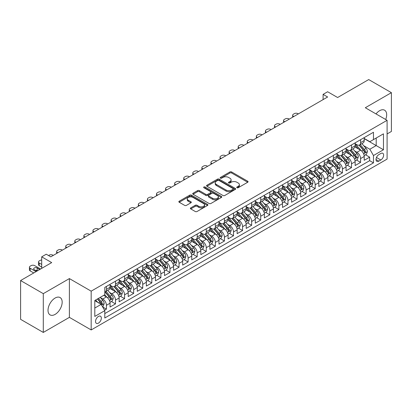 <?xml version="1.0" encoding="UTF-8"?>
<svg xmlns="http://www.w3.org/2000/svg" width="412" height="412" viewBox="0 0 412 412"><rect width="100%" height="100%" fill="white"/><g stroke="black" fill="none" stroke-linecap="round" stroke-linejoin="round"><path stroke-width="0.62" d="M236.977 187.723A0.881 0.51 0 0 0 238.224 187.723L247.694 182.258A1.262 0.726 0 0 0 248.06 181.743A1.262 0.726 0 0 0 247.694 181.228L231.657 171.974A1.262 0.726 0 0 0 229.875 171.974L220.405 177.438A0.881 0.51 0 0 0 220.147 177.799A0.881 0.51 0 0 0 220.405 178.159A0.881 0.51 0 0 0 221.656 178.159L222.877 177.448A4.032 2.328 0 0 1 228.583 177.448L229.917 178.221A4.032 2.328 0 0 1 231.096 179.869A4.032 2.328 0 0 1 229.917 181.512L228.691 182.222A0.881 0.51 0 0 0 228.433 182.583A0.881 0.51 0 0 0 228.691 182.943A0.881 0.51 0 0 0 229.937 182.943L231.163 182.233A4.032 2.328 0 0 1 236.869 182.233L238.203 183.005A4.032 2.328 0 0 1 239.382 184.653A4.032 2.328 0 0 1 238.203 186.296L236.977 187.007A0.881 0.51 0 0 0 236.72 187.367A0.881 0.51 0 0 0 236.977 187.723L236.977 187.007M55.095 314.402A10.012 5.783 120 0 0 61.635 305.58A10.012 5.783 120 0 0 60.101 297.557A10.012 5.783 120 0 0 55.095 298.051A10.012 5.783 120 0 0 48.554 306.873A10.012 5.783 120 0 0 50.089 314.897A10.012 5.783 120 0 0 55.095 314.402M385.694 119.511A10.012 5.783 120 0 0 384.607 110.205A10.012 5.783 120 0 0 379.601 110.699A10.012 5.783 120 0 0 376.002 113.913M98.437 323.126A4.11 2.374 120 0 0 101.12 319.506A4.11 2.374 120 0 0 100.492 316.215A4.11 2.374 120 0 0 98.437 316.421A4.11 2.374 120 0 0 95.754 320.042A4.11 2.374 120 0 0 96.382 323.332A4.11 2.374 120 0 0 98.437 323.126M190.761 207.875A1.262 0.726 0 0 0 190.39 208.39A1.262 0.726 0 0 0 190.761 208.905L195.257 211.505A1.262 0.726 0 0 0 197.039 211.505L207.555 205.433A1.262 0.726 0 0 0 207.921 204.918A1.262 0.726 0 0 0 207.555 204.403L191.518 195.144A1.262 0.726 0 0 0 189.736 195.144L179.22 201.216A1.262 0.726 0 0 0 178.849 201.731A1.262 0.726 0 0 0 179.22 202.246L184.653 205.382A1.262 0.726 0 0 0 186.435 205.382L190.936 202.786A1.262 0.726 0 0 0 191.307 202.271A1.262 0.726 0 0 0 190.936 201.756L188.243 200.201A3.368 1.947 0 0 1 187.254 198.821A3.368 1.947 0 0 1 189.335 197.024A3.368 1.947 0 0 1 193.007 197.446L203.569 203.543A3.368 1.947 0 0 1 204.553 204.918A3.368 1.947 0 0 1 202.472 206.716A3.368 1.947 0 0 1 198.8 206.294L197.039 205.279A1.262 0.726 0 0 0 195.257 205.279L190.761 207.875L190.761 208.905M387.089 133.941L391.4 131.454L391.4 92.669L368.709 79.567L337.619 97.52L327.633 91.752L323.096 94.374L327.633 96.995L50.779 256.836L46.242 254.214L41.705 256.836L41.705 268.361M43.291 293.648L43.291 332.433L69.391 317.364L69.391 278.584L43.291 293.648L20.6 280.546L51.691 262.599L41.705 256.836M69.391 278.584L91.176 291.16L387.089 120.314L387.089 159.099L91.176 329.94L91.176 291.16M391.4 92.669L365.305 107.738L387.089 120.314M222.969 195.504A1.262 0.726 0 0 0 224.751 195.504L235.262 189.438A1.262 0.726 0 0 0 235.633 188.923A1.262 0.726 0 0 0 235.262 188.408L219.225 179.148A1.262 0.726 0 0 0 217.443 179.148L206.932 185.22A1.262 0.726 0 0 0 206.561 185.73A1.262 0.726 0 0 0 206.932 186.245L222.969 195.504M204.208 187.918A0.881 0.51 0 0 1 205.104 188.042L205.104 186.991L221.409 196.406A1.262 0.726 0 0 1 221.78 196.921A1.262 0.726 0 0 1 221.409 197.436L210.893 203.502A1.262 0.726 0 0 1 209.111 203.502L193.073 194.248L193.073 193.218A1.262 0.726 0 0 0 192.708 193.733A1.262 0.726 0 0 0 193.073 194.248M193.073 193.218L197.575 190.617A1.262 0.726 0 0 1 199.357 190.617L205.861 194.371A1.262 0.726 0 0 0 207.643 194.371L210.63 192.651A1.262 0.726 0 0 0 210.995 192.136A1.262 0.726 0 0 0 210.63 191.621L203.858 187.712A0.881 0.51 0 0 1 203.6 187.352A0.881 0.51 0 0 1 204.141 186.883A0.881 0.51 0 0 1 205.104 186.991M43.291 332.433L20.6 319.331L20.6 280.546M104.54 310.221L106.425 309.134L102.655 306.961M100.513 297.706L102.794 299.019A5.135 2.966 60 0 1 106.425 305.307L110.055 303.211L110.055 307.038L115.499 303.896L111.369 301.512M109.592 292.463L111.868 293.782A5.135 2.966 60 0 1 115.499 300.07L119.13 297.974L119.13 301.8L124.579 298.654L120.448 296.269M118.666 287.226L120.948 288.539A5.135 2.966 60 0 1 124.579 294.827L128.209 292.731L128.209 296.558L133.658 293.416L129.528 291.032M127.746 281.983L130.022 283.302A5.135 2.966 60 0 1 133.658 289.59L137.289 287.494L137.289 291.32L142.732 288.173L138.602 285.789M136.825 276.74L139.102 278.059A5.135 2.966 60 0 1 142.732 284.347L146.363 282.251L146.363 286.077L151.812 282.931L147.681 280.546M145.9 271.503L148.181 272.816A5.135 2.966 60 0 1 151.812 279.104L155.442 277.008L155.442 280.835L160.886 277.693L156.756 275.309M154.979 266.26L157.255 267.579A5.135 2.966 60 0 1 160.886 273.867L164.517 271.771L164.517 275.597L169.965 272.45L165.835 270.066M164.053 261.023L166.335 262.336A5.135 2.966 60 0 1 169.965 268.624L173.596 266.528L173.596 270.354L179.04 267.213L174.909 264.828M173.133 255.78L175.409 257.098A5.135 2.966 60 0 1 179.04 263.386L182.671 261.29L182.671 265.117L188.119 261.97L183.989 259.586M182.207 250.537L184.488 251.856A5.135 2.966 60 0 1 188.119 258.144L191.75 256.048L191.75 259.874L197.194 256.728L193.063 254.343M191.286 245.3L193.563 246.613A5.135 2.966 60 0 1 197.194 252.906L200.824 250.805L200.824 254.631L206.273 251.49L202.143 249.106M200.361 240.057L202.642 241.375A5.135 2.966 60 0 1 206.273 247.663L209.904 245.567L209.904 249.394L215.347 246.247L211.217 243.863M209.44 234.819L211.717 236.133A5.135 2.966 60 0 1 215.347 242.421L218.978 240.325L218.978 244.151L224.427 241.01L220.296 238.625M218.514 229.577L220.796 230.895A5.135 2.966 60 0 1 224.427 237.183L228.057 235.087L228.057 238.914L233.506 235.767L229.376 233.383M227.594 224.339L229.87 225.652A5.135 2.966 60 0 1 233.506 231.941L237.137 229.845L237.137 233.671L242.58 230.524L238.45 228.14M236.673 219.096L238.95 220.41A5.135 2.966 60 0 1 242.58 226.703L246.211 224.602L246.211 228.428L251.66 225.287L247.53 222.902M245.748 213.854L248.029 215.172A5.135 2.966 60 0 1 251.66 221.46L255.291 219.364L255.291 223.191L260.734 220.044L256.604 217.66M254.827 208.616L257.103 209.929A5.135 2.966 60 0 1 260.734 216.218L264.365 214.122L264.365 217.948L269.814 214.807L265.683 212.422M263.901 203.374L266.183 204.692A5.135 2.966 60 0 1 269.814 210.98L273.444 208.884L273.444 212.71L278.888 209.564L274.758 207.179M272.981 198.136L275.257 199.449A5.135 2.966 60 0 1 278.888 205.737L282.519 203.641L282.519 207.468L287.967 204.321L283.837 201.937M282.055 192.893L284.337 194.207A5.135 2.966 60 0 1 287.967 200.5L291.598 198.404L291.598 202.225L297.042 199.084L292.911 196.699M291.135 187.651L293.411 188.969A5.135 2.966 60 0 1 297.042 195.257L300.672 193.161L300.672 196.988L306.121 193.841L301.991 191.456M300.209 182.413L302.49 183.726A5.135 2.966 60 0 1 306.121 190.014L309.752 187.918L309.752 191.745L315.195 188.603L311.065 186.219M309.288 177.17L311.565 178.489A5.135 2.966 60 0 1 315.195 184.777L318.826 182.681L318.826 186.507L324.275 183.361L320.145 180.976M318.363 171.933L320.644 173.246A5.135 2.966 60 0 1 324.275 179.534L327.906 177.438L327.906 181.265L333.354 178.118L329.224 175.733M327.442 166.69L329.724 168.003A5.135 2.966 60 0 1 333.354 174.297L336.985 172.201L336.985 176.022L342.429 172.88L338.298 170.496M336.522 161.447L338.798 162.766A5.135 2.966 60 0 1 342.429 169.054L346.059 166.958L346.059 170.784L351.508 167.638L347.378 165.253M345.596 156.21L347.877 157.523A5.135 2.966 60 0 1 351.508 163.811L355.139 161.715L355.139 165.542L360.582 162.4L360.582 158.574A5.135 2.966 -120 0 0 356.952 152.285L354.675 150.967M356.452 160.016L360.582 162.4M110.055 303.211A5.135 2.966 -120 0 0 106.425 296.923L103.7 295.353M119.13 297.974A5.135 2.966 -120 0 0 115.499 291.686L109.886 288.441M128.209 292.731A5.135 2.966 -120 0 0 124.579 286.443L118.965 283.204M137.289 287.494A5.135 2.966 -120 0 0 133.658 281.205L128.039 277.961M146.363 282.251A5.135 2.966 -120 0 0 142.732 275.963L137.119 272.723M155.442 277.008A5.135 2.966 -120 0 0 151.812 270.72L146.198 267.481M164.517 271.771A5.135 2.966 -120 0 0 160.886 265.483L155.273 262.238M173.596 266.528A5.135 2.966 -120 0 0 169.965 260.24L164.352 257M182.671 261.29A5.135 2.966 -120 0 0 179.04 255.002L173.426 251.758M191.75 256.048A5.135 2.966 -120 0 0 188.119 249.76L182.506 246.52M200.824 250.805A5.135 2.966 -120 0 0 197.194 244.517L191.58 241.278M209.904 245.567A5.135 2.966 -120 0 0 206.273 239.279L200.659 236.035M218.978 240.325A5.135 2.966 -120 0 0 215.347 234.037L209.734 230.797M228.057 235.087A5.135 2.966 -120 0 0 224.427 228.799L218.813 225.555M237.137 229.845A5.135 2.966 -120 0 0 233.506 223.556L227.893 220.317M246.211 224.602A5.135 2.966 -120 0 0 242.58 218.314L236.967 215.074M255.291 219.364A5.135 2.966 -120 0 0 251.66 213.076L246.046 209.832M264.365 214.122A5.135 2.966 -120 0 0 260.734 207.833L255.121 204.594M273.444 208.884A5.135 2.966 -120 0 0 269.814 202.596L264.2 199.351M282.519 203.641A5.135 2.966 -120 0 0 278.888 197.353L273.274 194.114M291.598 198.404A5.135 2.966 -120 0 0 287.967 192.11L282.354 188.871M300.672 193.161A5.135 2.966 -120 0 0 297.042 186.873L291.428 183.628M309.752 187.918A5.135 2.966 -120 0 0 306.121 181.63L300.508 178.391M318.826 182.681A5.135 2.966 -120 0 0 315.195 176.393L309.582 173.148M327.906 177.438A5.135 2.966 -120 0 0 324.275 171.15L318.661 167.911M336.985 172.201A5.135 2.966 -120 0 0 333.354 165.907L327.741 162.668M346.059 166.958A5.135 2.966 -120 0 0 342.429 160.67L336.815 157.425M355.139 161.715A5.135 2.966 -120 0 0 351.508 155.427L345.895 152.188M380.827 153.491L378.829 154.644A3.981 2.297 120 0 0 376.228 158.151A3.981 2.297 120 0 0 376.841 161.339A3.981 2.297 120 0 0 378.829 161.138L380.827 159.99A3.981 2.297 120 0 0 383.423 156.483A3.981 2.297 120 0 0 382.815 153.29A3.981 2.297 120 0 0 380.827 153.491M94.806 308.037L101.161 304.365L104.792 310.653L104.792 317.992L373.473 162.869L373.473 155.535L369.842 149.242L363.75 145.73M104.792 310.653L94.806 316.421L94.806 300.487L104.792 294.724L104.792 287.385L373.473 132.262L373.473 139.601L383.459 133.838L383.459 149.767L373.473 155.535M110.055 285.186L111.868 286.232A5.135 2.966 60 0 0 114.438 286.489L118.069 284.393A5.135 2.966 -120 0 0 119.13 282.04L119.13 279.104M119.13 279.944L120.948 280.994A5.135 2.966 60 0 0 123.512 281.247L127.143 279.151A5.135 2.966 -120 0 0 128.209 276.802L128.209 273.867M128.209 274.706L130.022 275.752A5.135 2.966 60 0 0 132.592 276.009L136.223 273.913A5.135 2.966 -120 0 0 137.289 271.559L137.289 268.624M137.289 269.463L139.102 270.514A5.135 2.966 60 0 0 141.671 270.766L145.302 268.67A5.135 2.966 -120 0 0 146.363 266.322L146.363 263.386M146.363 264.221L148.181 265.271A5.135 2.966 60 0 0 150.746 265.524L154.376 263.428A5.135 2.966 -120 0 0 155.442 261.079L155.442 258.144M155.442 258.983L157.255 260.029A5.135 2.966 60 0 0 159.825 260.286L163.456 258.19A5.135 2.966 -120 0 0 164.517 255.837L164.517 252.901M164.517 253.74L166.335 254.791A5.135 2.966 60 0 0 168.899 255.043L172.53 252.947A5.135 2.966 -120 0 0 173.596 250.599L173.596 247.663M173.596 248.503L175.409 249.548A5.135 2.966 60 0 0 177.979 249.806L181.61 247.71A5.135 2.966 -120 0 0 182.671 245.356L182.671 242.421M182.671 243.26L184.488 244.311A5.135 2.966 60 0 0 187.053 244.563L190.684 242.467A5.135 2.966 -120 0 0 191.75 240.119L191.75 237.183M191.75 238.023L193.563 239.068A5.135 2.966 60 0 0 196.133 239.321L199.763 237.224A5.135 2.966 -120 0 0 200.824 234.876L200.824 231.941M200.824 232.78L202.642 233.825A5.135 2.966 60 0 0 205.207 234.083L208.838 231.987A5.135 2.966 -120 0 0 209.904 229.633L209.904 226.698M209.904 227.537L211.717 228.588A5.135 2.966 60 0 0 214.286 228.84L217.917 226.744A5.135 2.966 -120 0 0 218.978 224.396L218.978 221.46M218.978 222.3L220.796 223.345A5.135 2.966 60 0 0 223.361 223.603L226.991 221.507A5.135 2.966 -120 0 0 228.057 219.153L228.057 216.218M228.057 217.057L229.87 218.108A5.135 2.966 60 0 0 232.44 218.36L236.071 216.264A5.135 2.966 -120 0 0 237.137 213.916L237.137 210.98M237.137 211.82L238.95 212.865A5.135 2.966 60 0 0 241.52 213.117L245.15 211.021A5.135 2.966 -120 0 0 246.211 208.673L246.211 205.737M246.211 206.577L248.029 207.622A5.135 2.966 60 0 0 250.594 207.88L254.225 205.784A5.135 2.966 -120 0 0 255.291 203.43L255.291 200.495M255.291 201.334L257.103 202.385A5.135 2.966 60 0 0 259.673 202.637L263.304 200.541A5.135 2.966 -120 0 0 264.365 198.193L264.365 195.257M264.365 196.097L266.183 197.142A5.135 2.966 60 0 0 268.748 197.4L272.378 195.303A5.135 2.966 -120 0 0 273.444 192.95L273.444 190.014M273.444 190.854L275.257 191.904A5.135 2.966 60 0 0 277.827 192.157L281.458 190.061A5.135 2.966 -120 0 0 282.519 187.712L282.519 184.777M282.519 185.616L284.337 186.662A5.135 2.966 60 0 0 286.901 186.914L290.532 184.818A5.135 2.966 -120 0 0 291.598 182.47L291.598 179.534M291.598 180.374L293.411 181.419A5.135 2.966 60 0 0 295.981 181.677L299.612 179.581A5.135 2.966 -120 0 0 300.672 177.227L300.672 174.291M300.672 175.131L302.49 176.182A5.135 2.966 60 0 0 305.055 176.434L308.686 174.338A5.135 2.966 -120 0 0 309.752 171.989L309.752 169.054M309.752 169.893L311.565 170.939A5.135 2.966 60 0 0 314.135 171.196L317.765 169.1A5.135 2.966 -120 0 0 318.826 166.747L318.826 163.811M318.826 164.651L320.644 165.701A5.135 2.966 60 0 0 323.209 165.954L326.84 163.858A5.135 2.966 -120 0 0 327.906 161.509L327.906 158.574M327.906 159.413L329.724 160.459A5.135 2.966 60 0 0 332.288 160.711L335.919 158.615A5.135 2.966 -120 0 0 336.985 156.266L336.985 153.331M336.985 154.17L338.798 155.216A5.135 2.966 60 0 0 341.368 155.473L344.998 153.377A5.135 2.966 -120 0 0 346.059 151.024L346.059 148.093M346.059 148.928L347.877 149.978A5.135 2.966 60 0 0 350.442 150.231L354.073 148.135A5.135 2.966 -120 0 0 355.139 145.786L355.139 142.851M104.792 313.589L369.662 160.67L369.662 157.157L364.213 160.304L364.213 156.478A5.135 2.966 -120 0 0 360.582 150.189L354.969 146.945M355.139 143.69L356.952 144.736A5.135 2.966 -120 0 0 359.522 144.993A5.135 2.966 -120 0 0 360.582 142.64L360.582 139.704M359.522 144.993L363.152 142.897A5.135 2.966 -120 0 0 364.213 140.543L364.213 137.608M106.425 286.443L106.425 289.378A5.135 2.966 60 0 1 105.359 291.727A5.135 2.966 60 0 1 104.792 291.938M105.359 291.727L108.989 289.631A5.135 2.966 -120 0 0 110.055 287.282L110.055 284.347M115.499 281.2L115.499 284.136A5.135 2.966 60 0 1 114.438 286.489M124.579 275.963L124.579 278.898A5.135 2.966 60 0 1 123.512 281.247M133.658 270.72L133.658 273.656A5.135 2.966 60 0 1 132.592 276.009M142.732 265.483L142.732 268.418A5.135 2.966 60 0 1 141.671 270.766M151.812 260.24L151.812 263.175A5.135 2.966 60 0 1 150.746 265.524M160.886 254.997L160.886 257.933A5.135 2.966 60 0 1 159.825 260.286M169.965 249.76L169.965 252.695A5.135 2.966 60 0 1 168.899 255.043M179.04 244.517L179.04 247.452A5.135 2.966 60 0 1 177.979 249.806M188.119 239.279L188.119 242.215A5.135 2.966 60 0 1 187.053 244.563M197.194 234.037L197.194 236.972A5.135 2.966 60 0 1 196.133 239.321M206.273 228.799L206.273 231.729A5.135 2.966 60 0 1 205.207 234.083M215.347 223.556L215.347 226.492A5.135 2.966 60 0 1 214.286 228.84M224.427 218.314L224.427 221.249A5.135 2.966 60 0 1 223.361 223.603M233.506 213.076L233.506 216.012A5.135 2.966 60 0 1 232.44 218.36M242.58 207.833L242.58 210.769A5.135 2.966 60 0 1 241.52 213.117M251.66 202.596L251.66 205.526A5.135 2.966 60 0 1 250.594 207.88M260.734 197.353L260.734 200.289A5.135 2.966 60 0 1 259.673 202.637M269.814 192.11L269.814 195.046A5.135 2.966 60 0 1 268.748 197.4M278.888 186.873L278.888 189.808A5.135 2.966 60 0 1 277.827 192.157M287.967 181.63L287.967 184.566A5.135 2.966 60 0 1 286.901 186.914M297.042 176.393L297.042 179.323A5.135 2.966 60 0 1 295.981 181.677M306.121 171.15L306.121 174.085A5.135 2.966 60 0 1 305.055 176.434M315.195 165.907L315.195 168.843A5.135 2.966 60 0 1 314.135 171.196M324.275 160.67L324.275 163.605A5.135 2.966 60 0 1 323.209 165.954M333.354 155.427L333.354 158.363A5.135 2.966 60 0 1 332.288 160.711M342.429 150.189L342.429 153.12A5.135 2.966 60 0 1 341.368 155.473M351.508 144.947L351.508 147.882A5.135 2.966 60 0 1 350.442 150.231M351.508 163.811L351.508 167.638M342.429 169.054L342.429 172.88M333.354 174.297L333.354 178.118M324.275 179.534L324.275 183.361M315.195 184.777L315.195 188.603M306.121 190.014L306.121 193.841M297.042 195.257L297.042 199.084M287.967 200.5L287.967 204.321M278.888 205.737L278.888 209.564M269.814 210.98L269.814 214.807M260.734 216.218L260.734 220.044M251.66 221.46L251.66 225.287M242.58 226.703L242.58 230.524M233.506 231.941L233.506 235.767M224.427 237.183L224.427 241.01M215.347 242.421L215.347 246.247M206.273 247.663L206.273 251.49M197.194 252.906L197.194 256.728M188.119 258.144L188.119 261.97M179.04 263.386L179.04 267.213M169.965 268.624L169.965 272.45M160.886 273.867L160.886 277.693M151.812 279.104L151.812 282.931M142.732 284.347L142.732 288.173M133.658 289.59L133.658 293.416M124.579 294.827L124.579 298.654M115.499 300.07L115.499 303.896M106.425 305.307L106.425 309.134M101.161 304.365L94.806 300.698M369.842 149.242L376.197 145.575L376.197 138.03L383.459 133.838M364.213 138.659L383.459 149.767M364.213 138.447L369.842 141.697L373.473 139.601M69.391 317.364L91.176 329.94M323.096 94.374L323.096 99.616M365.532 154.773L369.662 157.157M369.662 160.67L373.473 162.869M237.333 187.851L238.203 187.347A4.032 2.328 0 0 0 239.382 185.699L239.382 184.653M231.096 179.869L231.096 180.914A4.032 2.328 0 0 1 229.917 182.562L229.046 183.067M247.674 182.269L231.657 173.019A1.262 0.726 0 0 0 229.875 173.019L220.76 178.283M235.262 188.408L235.262 189.438L219.225 180.193A1.262 0.726 0 0 0 217.443 180.193L206.948 186.255M233.037 189.283A0.881 0.51 0 0 0 233.295 188.923A0.881 0.51 0 0 0 233.037 188.562L218.957 180.435A0.881 0.51 0 0 0 217.711 180.435L216.418 181.177A4.032 2.328 0 0 0 215.239 182.825A4.032 2.328 0 0 0 216.418 184.473L226.044 190.025A4.032 2.328 0 0 0 231.745 190.025L233.037 189.283L233.037 190.329A0.881 0.51 0 0 0 233.295 189.968L233.295 188.923M215.239 182.825L215.239 183.876A4.032 2.328 0 0 0 216.418 185.518L216.418 184.473M233.037 190.329L231.745 191.075A4.032 2.328 0 0 1 226.044 191.075L216.418 185.518M193.094 194.253L197.575 191.668L197.575 190.617M210.995 192.136L210.995 193.187A1.262 0.726 0 0 1 210.63 193.697L207.643 195.422A1.262 0.726 0 0 1 205.861 195.422L199.357 191.668A1.262 0.726 0 0 0 197.575 191.668M205.104 188.042L221.393 197.446M212.613 198.27A3.368 1.947 0 0 0 216.285 198.692A3.368 1.947 0 0 0 218.365 196.895A3.368 1.947 0 0 0 217.376 195.52L213.658 193.372A1.262 0.726 0 0 0 211.876 193.372L208.889 195.092A1.262 0.726 0 0 0 208.523 195.607A1.262 0.726 0 0 0 208.889 196.122L212.613 198.27L212.613 199.32A3.368 1.947 0 0 0 216.285 199.743A3.368 1.947 0 0 0 218.365 197.94L218.365 196.895M208.523 195.607L208.523 196.658A1.262 0.726 0 0 0 208.889 197.173L208.889 196.122M212.613 199.32L208.889 197.173M204.553 204.918L204.553 205.969A3.368 1.947 0 0 1 202.472 207.766A3.368 1.947 0 0 1 198.8 207.344L197.039 206.33A1.262 0.726 0 0 0 195.257 206.33L190.777 208.915M187.254 198.821L187.254 199.872A3.368 1.947 0 0 0 188.243 201.247L188.243 200.201M190.921 202.792L188.243 201.247M207.555 204.403L207.555 205.433L191.518 196.194A1.262 0.726 0 0 0 189.736 196.194L179.235 202.256M364.136 155.576L366.484 154.222L367.391 151.601A3.404 1.962 -120 0 0 366.067 148.408L361.916 143.608M293.823 116.519L293.411 116.282A2.57 1.483 -0 0 1 292.659 115.231A2.57 1.483 -0 0 1 293.411 114.186L294.322 113.66A2.57 1.483 -0 0 1 297.953 113.66L298.36 113.897M361.087 150.519L356.169 144.823A9.821 5.67 -120 0 0 355.139 143.747M358.389 148.923L355.638 145.735A8.152 4.707 -120 0 0 355.139 145.189M359.058 145.178L363.25 150.035A3.404 1.962 60 0 1 364.466 152.378C364.975 153.058 365.341 152.852 365.552 151.745A3.404 1.962 -120 0 0 364.342 149.402L360.196 144.602M359.305 145.096L363.811 150.313A1.736 0.999 60 0 1 364.249 150.993L365.552 151.745M364.466 152.378L364.713 152.78M355.062 160.819L357.405 159.465L358.311 156.843A3.404 1.962 -120 0 0 356.988 153.65L352.842 148.845M284.743 121.756L284.337 121.519A2.57 1.483 -0 0 1 283.585 120.474A2.57 1.483 -0 0 1 284.337 119.423L285.243 118.903A2.57 1.483 -0 0 1 288.874 118.903L289.281 119.135M352.013 155.762L347.095 150.066A9.821 5.67 -120 0 0 346.059 148.984M349.314 154.16L346.564 150.977A8.152 4.707 -120 0 0 346.059 150.432M349.979 150.416L354.176 155.273A3.404 1.962 60 0 1 355.386 157.616C355.901 158.301 356.262 158.09 356.478 156.987A3.404 1.962 -120 0 0 355.262 154.644L351.117 149.844M350.226 150.339L354.732 155.556A1.736 0.999 60 0 1 355.17 156.236L356.478 156.987M355.386 157.616L355.633 158.023M345.982 166.057L348.331 164.702L349.237 162.086A3.404 1.962 -120 0 0 347.913 158.888L343.762 154.088M275.664 126.999L275.257 126.762A2.57 1.483 -0 0 1 274.505 125.712A2.57 1.483 -0 0 1 275.257 124.666L276.164 124.141A2.57 1.483 -0 0 1 279.794 124.141L280.206 124.378M342.933 160.999L338.015 155.303A9.821 5.67 -120 0 0 336.985 154.227M340.235 159.403L337.485 156.215A8.152 4.707 -120 0 0 336.985 155.669M340.904 155.659L345.096 160.515A3.404 1.962 60 0 1 346.312 162.858C346.822 163.543 347.187 163.332 347.398 162.23A3.404 1.962 -120 0 0 346.188 159.887L342.037 155.082M341.151 155.576L345.658 160.798A1.736 0.999 60 0 1 346.095 161.473L347.398 162.23M346.312 162.858L346.559 163.26M336.908 171.299L339.251 169.945L340.158 167.323A3.404 1.962 -120 0 0 338.834 164.131L334.688 159.331M266.59 132.237L266.183 132.005A2.57 1.483 -0 0 1 265.431 130.954A2.57 1.483 -0 0 1 266.183 129.909L267.089 129.383A2.57 1.483 -0 0 1 270.72 129.383L271.127 129.62M333.854 166.242L328.936 160.546A9.821 5.67 -120 0 0 327.906 159.465M331.16 164.645L328.41 161.458A8.152 4.707 -120 0 0 327.906 160.912M331.825 160.896L336.022 165.753A3.404 1.962 60 0 1 337.232 168.096C337.747 168.781 338.108 168.575 338.324 167.468A3.404 1.962 -120 0 0 337.109 165.124L332.963 160.325M332.072 160.819L336.578 166.036A1.736 0.999 60 0 1 337.016 166.716L338.324 167.468M337.232 168.096L337.479 168.503M327.828 176.542L330.177 175.188L331.083 172.566A3.404 1.962 -120 0 0 329.76 169.373L325.609 164.568M257.51 137.479L257.103 137.242A2.57 1.483 -0 0 1 256.352 136.197A2.57 1.483 -0 0 1 257.103 135.146L258.01 134.621A2.57 1.483 -0 0 1 261.641 134.621L262.053 134.858M324.78 171.48L319.861 165.789A9.821 5.67 -120 0 0 318.826 164.707M322.081 169.883L319.331 166.7A8.152 4.707 -120 0 0 318.826 166.149M322.751 166.139L326.943 170.995A3.404 1.962 60 0 1 328.158 173.339C328.668 174.024 329.028 173.812 329.245 172.71A3.404 1.962 -120 0 0 328.034 170.367L323.883 165.562M322.998 166.057L327.504 171.279A1.736 0.999 60 0 1 327.942 171.953L329.245 172.71M328.158 173.339L328.405 173.74M318.754 181.78L321.097 180.425L322.004 177.804A3.404 1.962 -120 0 0 320.68 174.611L316.534 169.811M248.436 142.722L248.029 142.485A2.57 1.483 -0 0 1 247.277 141.434A2.57 1.483 -0 0 1 248.029 140.389L248.936 139.864A2.57 1.483 -0 0 1 252.566 139.864L252.973 140.101M315.7 176.722L310.782 171.026A9.821 5.67 -120 0 0 309.752 169.95M313.007 175.126L310.251 171.938A8.152 4.707 -120 0 0 309.752 171.392M313.671 171.377L317.868 176.238A3.404 1.962 60 0 1 319.079 178.581C319.588 179.261 319.954 179.055 320.17 177.948A3.404 1.962 -120 0 0 318.955 175.605L314.809 170.805M313.918 171.299L318.424 176.516A1.736 0.999 60 0 1 318.862 177.196L320.17 177.948M319.079 178.581L319.326 178.983M309.675 187.022L312.023 185.668L312.929 183.046A3.404 1.962 -120 0 0 311.601 179.853L307.455 175.048M239.357 147.96L238.95 147.723A2.57 1.483 -0 0 1 238.198 146.677A2.57 1.483 -0 0 1 238.95 145.627L239.856 145.106A2.57 1.483 -0 0 1 243.487 145.106L243.899 145.338M306.626 181.965L301.708 176.269A9.821 5.67 -120 0 0 300.672 175.188M303.927 180.363L301.177 177.181A8.152 4.707 -120 0 0 300.672 176.635M304.597 176.619L308.789 181.476A3.404 1.962 60 0 1 310.004 183.819C310.514 184.504 310.875 184.293 311.091 183.191A3.404 1.962 -120 0 0 309.881 180.847L305.73 176.048M304.839 176.542L309.35 181.759A1.736 0.999 60 0 1 309.783 182.439L311.091 183.191M310.004 183.819L310.251 184.221M300.6 192.26L302.944 190.905L303.85 188.284A3.404 1.962 -120 0 0 302.526 185.091L298.381 180.291M230.282 153.202L229.87 152.965A2.57 1.483 -0 0 1 229.118 151.915A2.57 1.483 -0 0 1 229.87 150.869L230.782 150.344A2.57 1.483 -0 0 1 234.413 150.344L234.819 150.581M297.546 187.203L292.628 181.507A9.821 5.67 -120 0 0 291.598 180.43M294.853 185.606L292.098 182.418A8.152 4.707 -120 0 0 291.598 181.872M295.517 181.862L299.715 186.718A3.404 1.962 60 0 1 300.925 189.062C301.435 189.747 301.8 189.535 302.017 188.433A3.404 1.962 -120 0 0 300.801 186.09L296.655 181.285M295.764 181.78L300.271 187.002A1.736 0.999 60 0 1 300.709 187.676L302.017 188.433M300.925 189.062L301.172 189.463M291.521 197.502L293.864 196.148L294.776 193.527A3.404 1.962 -120 0 0 293.447 190.334L289.301 185.534M221.203 158.44L220.796 158.208A2.57 1.483 -0 0 1 220.044 157.157A2.57 1.483 -0 0 1 220.796 156.112L221.702 155.587A2.57 1.483 -0 0 1 225.333 155.587L225.74 155.818M288.472 192.445L283.554 186.749A9.821 5.67 -120 0 0 282.519 185.668M285.774 190.849L283.023 187.661A8.152 4.707 -120 0 0 282.519 187.115M286.438 187.1L290.635 191.956A3.404 1.962 60 0 1 291.851 194.299C292.36 194.984 292.721 194.773 292.937 193.671A3.404 1.962 -120 0 0 291.727 191.328L287.576 186.528M286.685 187.022L291.196 192.239A1.736 0.999 60 0 1 291.629 192.919L292.937 193.671M291.851 194.299L292.098 194.706M282.441 202.74L284.79 201.391L285.696 198.769A3.404 1.962 -120 0 0 284.373 195.571L280.227 190.771M212.129 163.682L211.717 163.446A2.57 1.483 -0 0 1 210.965 162.4A2.57 1.483 -0 0 1 211.717 161.35L212.628 160.824A2.57 1.483 -0 0 1 216.259 160.824L216.666 161.061M279.393 197.683L274.474 191.992A9.821 5.67 -120 0 0 273.444 190.911M276.694 196.086L273.944 192.904A8.152 4.707 -120 0 0 273.444 192.352M277.364 192.342L281.556 197.199A3.404 1.962 60 0 1 282.771 199.542C283.281 200.227 283.647 200.016 283.858 198.914A3.404 1.962 -120 0 0 282.647 196.57L278.502 191.765M277.611 192.26L282.117 197.482A1.736 0.999 60 0 1 282.555 198.157L283.858 198.914M282.771 199.542L283.018 199.944M273.367 207.983L275.71 206.628L276.622 204.007A3.404 1.962 -120 0 0 275.293 200.814L271.147 196.014M203.049 168.92L202.642 168.688A2.57 1.483 -0 0 1 201.89 167.638A2.57 1.483 -0 0 1 202.642 166.592L203.549 166.067A2.57 1.483 -0 0 1 207.179 166.067L207.586 166.304M270.318 202.925L265.4 197.23A9.821 5.67 -120 0 0 264.365 196.153M267.62 201.329L264.87 198.141A8.152 4.707 -120 0 0 264.365 197.595M268.284 197.58L272.481 202.441A3.404 1.962 60 0 1 273.692 204.785C274.207 205.464 274.567 205.258 274.783 204.151A3.404 1.962 -120 0 0 273.568 201.808L269.422 197.008M268.531 197.502L273.043 202.719A1.736 0.999 60 0 1 273.475 203.399L274.783 204.151M273.692 204.785L273.939 205.186M264.288 213.225L266.636 211.871L267.543 209.25A3.404 1.962 -120 0 0 266.219 206.057L262.068 201.252M193.975 174.163L193.563 173.926A2.57 1.483 -0 0 1 192.811 172.88A2.57 1.483 -0 0 1 193.563 171.83L194.474 171.31A2.57 1.483 -0 0 1 198.105 171.31L198.512 171.541M261.239 208.168L256.321 202.472A9.821 5.67 -120 0 0 255.291 201.391M258.54 206.567L255.79 203.384A8.152 4.707 -120 0 0 255.291 202.838M259.21 202.822L263.402 207.679A3.404 1.962 60 0 1 264.617 210.022C265.127 210.707 265.493 210.496 265.704 209.394A3.404 1.962 -120 0 0 264.494 207.051L260.348 202.251M259.457 202.745L263.963 207.962A1.736 0.999 60 0 1 264.401 208.642L265.704 209.394M264.617 210.022L264.864 210.424M255.213 218.463L257.557 217.109L258.463 214.487A3.404 1.962 -120 0 0 257.139 211.294L252.994 206.494M184.895 179.405L184.488 179.168A2.57 1.483 -0 0 1 183.737 178.118A2.57 1.483 -0 0 1 184.488 177.072L185.395 176.547A2.57 1.483 -0 0 1 189.026 176.547L189.432 176.784M252.165 213.406L247.246 207.71A9.821 5.67 -120 0 0 246.211 206.633M249.466 211.809L246.716 208.621A8.152 4.707 -120 0 0 246.211 208.075M250.13 208.065L254.328 212.922A3.404 1.962 60 0 1 255.538 215.265C256.053 215.95 256.413 215.739 256.63 214.637A3.404 1.962 -120 0 0 255.414 212.293L251.268 207.488M250.378 207.983L254.884 213.205A1.736 0.999 60 0 1 255.322 213.88L256.63 214.637M255.538 215.265L255.785 215.667M246.134 223.706L248.482 222.351L249.389 219.73A3.404 1.962 -120 0 0 248.065 216.537L243.914 211.732M175.816 184.643L175.409 184.411A2.57 1.483 -0 0 1 174.657 183.361A2.57 1.483 -0 0 1 175.409 182.31L176.315 181.79A2.57 1.483 -0 0 1 179.946 181.79L180.358 182.022M243.085 218.648L238.167 212.953A9.821 5.67 -120 0 0 237.137 211.871M240.387 217.052L237.636 213.864A8.152 4.707 -120 0 0 237.137 213.318M241.056 213.303L245.248 218.159A3.404 1.962 60 0 1 246.464 220.502C246.973 221.187 247.339 220.976 247.55 219.874A3.404 1.962 -120 0 0 246.34 217.531L242.189 212.731M241.303 213.225L245.81 218.442A1.736 0.999 60 0 1 246.247 219.122L247.55 219.874M246.464 220.502L246.711 220.909M237.06 228.943L239.403 227.594L240.309 224.973A3.404 1.962 -120 0 0 238.986 221.774L234.84 216.975M166.742 189.886L166.335 189.649A2.57 1.483 -0 0 1 165.583 188.603A2.57 1.483 -0 0 1 166.335 187.553L167.241 187.027A2.57 1.483 -0 0 1 170.872 187.027L171.279 187.264M234.006 223.886L229.087 218.195A9.821 5.67 -120 0 0 228.057 217.114M231.312 222.289L228.562 219.107A8.152 4.707 -120 0 0 228.057 218.556M231.977 218.545L236.174 223.402A3.404 1.962 60 0 1 237.384 225.745C237.899 226.43 238.26 226.219 238.476 225.117A3.404 1.962 -120 0 0 237.261 222.774L233.115 217.969M232.224 218.463L236.73 223.685A1.736 0.999 60 0 1 237.168 224.36L238.476 225.117M237.384 225.745L237.631 226.147M227.98 234.186L230.329 232.832L231.235 230.21A3.404 1.962 -120 0 0 229.911 227.017L225.761 222.217M157.662 195.123L157.255 194.891A2.57 1.483 -0 0 1 156.503 193.841A2.57 1.483 -0 0 1 157.255 192.795L158.162 192.27A2.57 1.483 -0 0 1 161.792 192.27L162.204 192.507M224.931 229.129L220.013 223.433A9.821 5.67 -120 0 0 218.978 222.356M222.233 227.532L219.483 224.344A8.152 4.707 -120 0 0 218.978 223.798M222.902 223.783L227.094 228.645A3.404 1.962 60 0 1 228.31 230.988C228.82 231.668 229.18 231.462 229.396 230.354A3.404 1.962 -120 0 0 228.186 228.011L224.035 223.211M223.15 223.706L227.656 228.923A1.736 0.999 60 0 1 228.094 229.602L229.396 230.354M228.31 230.988L228.557 231.389M218.906 239.429L221.249 238.074L222.156 235.453A3.404 1.962 -120 0 0 220.832 232.26L216.686 227.455M148.588 200.366L148.181 200.129A2.57 1.483 -0 0 1 147.429 199.084A2.57 1.483 -0 0 1 148.181 198.033L149.087 197.513A2.57 1.483 -0 0 1 152.718 197.513L153.125 197.745M215.852 234.371L210.934 228.675A9.821 5.67 -120 0 0 209.904 227.594M213.159 232.77L210.403 229.587A8.152 4.707 -120 0 0 209.904 229.036M213.823 229.026L218.02 233.882A3.404 1.962 60 0 1 219.23 236.225C219.74 236.91 220.106 236.699 220.322 235.597A3.404 1.962 -120 0 0 219.107 233.254L214.961 228.454M214.07 228.948L218.576 234.165A1.736 0.999 60 0 1 219.014 234.845L220.322 235.597M219.23 236.225L219.478 236.627M209.826 244.666L212.175 243.312L213.081 240.69A3.404 1.962 -120 0 0 211.753 237.497L207.607 232.698M139.508 205.609L139.102 205.372A2.57 1.483 -0 0 1 138.35 204.321A2.57 1.483 -0 0 1 139.102 203.276L140.008 202.75A2.57 1.483 -0 0 1 143.639 202.75L144.051 202.987M206.778 239.609L201.859 233.913A9.821 5.67 -120 0 0 200.824 232.837M204.079 238.012L201.329 234.825A8.152 4.707 -120 0 0 200.824 234.279M204.749 234.268L208.941 239.125A3.404 1.962 60 0 1 210.156 241.468C210.666 242.153 211.026 241.942 211.243 240.84A3.404 1.962 -120 0 0 210.032 238.497L205.882 233.692M204.991 234.186L209.502 239.408A1.736 0.999 60 0 1 209.935 240.083L211.243 240.84M210.156 241.468L210.403 241.87M200.752 249.909L203.095 248.554L204.002 245.933A3.404 1.962 -120 0 0 202.678 242.74L198.532 237.935M130.434 210.846L130.022 210.614A2.57 1.483 -0 0 1 129.27 209.564A2.57 1.483 -0 0 1 130.022 208.513L130.934 207.993A2.57 1.483 -0 0 1 134.564 207.993L134.971 208.225M197.698 244.852L192.78 239.156A9.821 5.67 -120 0 0 191.75 238.074M195.005 243.255L192.25 240.067A8.152 4.707 -120 0 0 191.75 239.521M195.669 239.506L199.866 244.362A3.404 1.962 60 0 1 201.077 246.706C201.586 247.391 201.952 247.179 202.168 246.077A3.404 1.962 -120 0 0 200.953 243.734L196.807 238.934M195.916 239.429L200.423 244.646A1.736 0.999 60 0 1 200.86 245.325L202.168 246.077M201.077 246.706L201.324 247.112M191.673 255.146L194.016 253.797L194.928 251.176A3.404 1.962 -120 0 0 193.599 247.978L189.453 243.178M121.355 216.089L120.948 215.852A2.57 1.483 -0 0 1 120.196 214.807A2.57 1.483 -0 0 1 120.948 213.756L121.854 213.231A2.57 1.483 -0 0 1 125.485 213.231L125.892 213.468M188.624 250.089L183.706 244.398A9.821 5.67 -120 0 0 182.671 243.317M185.925 248.493L183.175 245.31A8.152 4.707 -120 0 0 182.671 244.759M186.59 244.749L190.787 249.605A3.404 1.962 60 0 1 192.002 251.948C192.512 252.633 192.873 252.422 193.089 251.32A3.404 1.962 -120 0 0 191.879 248.977L187.728 244.172M186.837 244.666L191.348 249.888A1.736 0.999 60 0 1 191.781 250.563L193.089 251.32M192.002 251.948L192.25 252.35M182.593 260.389L184.942 259.035L185.848 256.413A3.404 1.962 -120 0 0 184.525 253.22L180.379 248.421M112.28 221.326L111.868 221.095A2.57 1.483 -0 0 1 111.116 220.044A2.57 1.483 -0 0 1 111.868 218.999L112.78 218.473A2.57 1.483 -0 0 1 116.411 218.473L116.817 218.71M179.544 255.332L174.626 249.636A9.821 5.67 -120 0 0 173.596 248.56M176.846 253.735L174.096 250.548A8.152 4.707 -120 0 0 173.596 250.002M177.515 249.986L181.707 254.848A3.404 1.962 60 0 1 182.923 257.191C183.433 257.871 183.798 257.665 184.01 256.558A3.404 1.962 -120 0 0 182.799 254.214L178.653 249.415M177.763 249.909L182.269 255.126A1.736 0.999 60 0 1 182.707 255.806L184.01 256.558M182.923 257.191L183.17 257.593M173.519 265.632L175.862 264.277L176.774 261.656A3.404 1.962 -120 0 0 175.445 258.463L171.299 253.658M103.201 226.569L102.794 226.332A2.57 1.483 -0 0 1 102.042 225.287A2.57 1.483 -0 0 1 102.794 224.236L103.7 223.716A2.57 1.483 -0 0 1 107.331 223.716L107.738 223.948M170.47 260.575L165.552 254.879A9.821 5.67 -120 0 0 164.517 253.797M167.772 258.973L165.021 255.79A8.152 4.707 -120 0 0 164.517 255.239M168.436 255.229L172.633 260.085A3.404 1.962 60 0 1 173.843 262.429C174.358 263.113 174.719 262.902 174.935 261.8A3.404 1.962 -120 0 0 173.72 259.457L169.574 254.657M168.683 255.152L173.195 260.369A1.736 0.999 60 0 1 173.627 261.048L174.935 261.8M173.843 262.429L174.091 262.83M164.44 270.869L166.788 269.515L167.694 266.894A3.404 1.962 -120 0 0 166.371 263.701L162.22 258.901M94.127 231.812L93.715 231.575A2.57 1.483 -0 0 1 92.963 230.524A2.57 1.483 -0 0 1 93.715 229.479L94.626 228.954A2.57 1.483 -0 0 1 98.257 228.954L98.664 229.19M161.391 265.812L156.472 260.116A9.821 5.67 -120 0 0 155.442 259.04M158.692 264.216L155.942 261.028A8.152 4.707 -120 0 0 155.442 260.482M159.362 260.472L163.554 265.328A3.404 1.962 60 0 1 164.769 267.671C165.279 268.356 165.645 268.145 165.856 267.043A3.404 1.962 -120 0 0 164.645 264.7L160.5 259.895M159.609 260.389L164.115 265.611A1.736 0.999 60 0 1 164.553 266.286L165.856 267.043M164.769 267.671L165.016 268.073M155.365 276.112L157.708 274.758L158.615 272.136A3.404 1.962 -120 0 0 157.291 268.943L153.146 264.138M85.047 237.049L84.64 236.812A2.57 1.483 -0 0 1 83.888 235.767A2.57 1.483 -0 0 1 84.64 234.716L85.547 234.196A2.57 1.483 -0 0 1 89.177 234.196L89.584 234.428M152.316 271.055L147.398 265.359A9.821 5.67 -120 0 0 146.363 264.277M149.618 269.453L146.868 266.27A8.152 4.707 -120 0 0 146.363 265.725M150.282 265.709L154.479 270.566A3.404 1.962 60 0 1 155.69 272.909C156.205 273.594 156.565 273.383 156.781 272.281A3.404 1.962 -120 0 0 155.566 269.937L151.42 265.137M150.529 265.632L155.036 270.849A1.736 0.999 60 0 1 155.473 271.529L156.781 272.281M155.69 272.909L155.937 273.316M146.286 281.35L148.634 279.995L149.541 277.379A3.404 1.962 -120 0 0 148.217 274.181L144.066 269.381M75.968 242.292L75.561 242.055A2.57 1.483 -0 0 1 74.809 241.01A2.57 1.483 -0 0 1 75.561 239.959L76.467 239.434A2.57 1.483 -0 0 1 80.098 239.434L80.51 239.671M143.237 276.292L138.319 270.602A9.821 5.67 -120 0 0 137.289 269.52M140.538 274.696L137.788 271.513A8.152 4.707 -120 0 0 137.289 270.962M141.208 270.952L145.4 275.808A3.404 1.962 60 0 1 146.615 278.151C147.125 278.836 147.491 278.625 147.702 277.523A3.404 1.962 -120 0 0 146.492 275.18L142.341 270.375M141.455 270.869L145.961 276.091A1.736 0.999 60 0 1 146.399 276.766L147.702 277.523M146.615 278.151L146.863 278.553M137.211 286.592L139.555 285.238L140.461 282.617A3.404 1.962 -120 0 0 139.138 279.424L134.992 274.624M66.893 247.53L66.486 247.298A2.57 1.483 -0 0 1 65.735 246.247A2.57 1.483 -0 0 1 66.486 245.202L67.393 244.677A2.57 1.483 -0 0 1 71.024 244.677L71.43 244.913M134.157 281.535L129.239 275.839A9.821 5.67 -120 0 0 128.209 274.763M131.464 279.939L128.714 276.751A8.152 4.707 -120 0 0 128.209 276.205M132.128 276.189L136.326 281.046A3.404 1.962 60 0 1 137.536 283.394C138.051 284.074 138.411 283.868 138.628 282.761A3.404 1.962 -120 0 0 137.412 280.418L133.267 275.618M132.376 276.112L136.882 281.329A1.736 0.999 60 0 1 137.32 282.009L138.628 282.761M137.536 283.394L137.783 283.796M128.132 291.835L130.48 290.481L131.387 287.859A3.404 1.962 -120 0 0 130.063 284.666L125.912 279.861M57.814 252.772L57.407 252.535A2.57 1.483 -0 0 1 56.655 251.49A2.57 1.483 -0 0 1 57.407 250.439L58.313 249.914A2.57 1.483 -0 0 1 61.944 249.914L62.356 250.151M125.083 286.778L120.165 281.082A9.821 5.67 -120 0 0 119.13 280M122.385 285.176L119.635 281.993A8.152 4.707 -120 0 0 119.13 281.442M123.054 281.432L127.246 286.288A3.404 1.962 60 0 1 128.462 288.632C128.971 289.317 129.332 289.106 129.548 288.003A3.404 1.962 -120 0 0 128.338 285.66L124.187 280.86M123.301 281.355L127.808 286.572A1.736 0.999 60 0 1 128.245 287.252L129.548 288.003M128.462 288.632L128.709 289.033M119.058 297.073L121.401 295.718L122.307 293.097A3.404 1.962 -120 0 0 120.984 289.904L116.838 285.104M48.559 255.548L49.239 255.157A2.57 1.483 -0 0 1 52.87 255.157L53.277 255.394M116.004 292.015L111.085 286.319A9.821 5.67 -120 0 0 110.055 285.243M113.31 290.419L110.555 287.231A8.152 4.707 -120 0 0 110.055 286.685M113.975 286.675L118.172 291.531A3.404 1.962 60 0 1 119.382 293.874C119.892 294.559 120.258 294.348 120.474 293.246A3.404 1.962 -120 0 0 119.259 290.903L115.113 286.098M114.222 286.592L118.728 291.814A1.736 0.999 60 0 1 119.166 292.489L120.474 293.246M119.382 293.874L119.629 294.276M109.978 302.315L112.327 300.961L113.233 298.339A3.404 1.962 -120 0 0 111.904 295.147L107.759 290.342M106.929 297.258L104.756 294.745M41.705 264.432L39.253 263.016L39.253 265.637A2.57 1.483 180 0 1 38.501 264.592L38.501 261.97A2.57 1.483 -0 0 0 39.253 263.016M41.705 267.053L39.253 265.637M104.231 295.656L103.881 295.25M104.9 291.912L109.092 296.769A3.404 1.962 60 0 1 110.308 299.112C110.818 299.797 111.178 299.586 111.395 298.484A3.404 1.962 -120 0 0 110.184 296.14L106.033 291.341M105.142 291.835L109.654 297.052A1.736 0.999 60 0 1 110.086 297.732L111.395 298.484M110.308 299.112L110.555 299.519M41.705 259.972A2.57 1.483 -0 0 0 40.16 260.399L39.253 260.92A2.57 1.483 -0 0 0 38.501 261.97M102.475 306.646L103.247 306.198L104.154 303.582A3.404 1.962 -120 0 0 102.83 300.384L100.219 297.361M36.029 271.637L30.174 268.258A2.57 1.483 -0 0 1 29.422 267.213A2.57 1.483 -0 0 1 30.174 266.162L31.085 265.637A2.57 1.483 -0 0 1 34.716 265.637L40.572 269.021M97.783 302.418L95.682 299.982M33.763 272.95L30.174 270.88A2.57 1.483 180 0 1 29.422 269.829L29.422 267.213M95.157 300.899L94.806 300.497M37.482 270.802L37.168 270.617A2.055 1.184 -0 0 0 35.329 270.293M97.407 298.988L100.018 302.011A3.404 1.962 60 0 1 101.228 304.355C101.738 305.04 102.104 304.829 102.32 303.726A3.404 1.962 -120 0 0 101.105 301.383L98.494 298.36M97.613 298.865L100.574 302.295A1.736 0.999 60 0 1 101.012 302.969L102.32 303.726M101.228 304.355L101.476 304.756M39.753 269.489L37.168 267.996A2.055 1.184 -0 0 0 34.927 267.738A2.055 1.184 -0 0 0 33.66 268.835A2.055 1.184 -0 0 0 34.263 269.675L36.848 271.168M102.794 299.019L106.425 296.923M111.868 293.782L115.499 291.686M120.948 288.539L124.579 286.443M130.022 283.302L133.658 281.205M139.102 278.059L142.732 275.963M148.181 272.816L151.812 270.72M157.255 267.579L160.886 265.483M166.335 262.336L169.965 260.24M175.409 257.098L179.04 255.002M184.488 251.856L188.119 249.76M193.563 246.613L197.194 244.517M202.642 241.375L206.273 239.279M211.717 236.133L215.347 234.037M220.796 230.895L224.427 228.799M229.87 225.652L233.506 223.556M238.95 220.41L242.58 218.314M248.029 215.172L251.66 213.076M257.103 209.929L260.734 207.833M266.183 204.692L269.814 202.596M275.257 199.449L278.888 197.353M284.337 194.207L287.967 192.11M293.411 188.969L297.042 186.873M302.49 183.726L306.121 181.63M311.565 178.489L315.195 176.393M320.644 173.246L324.275 171.15M329.724 168.003L333.354 165.907M338.798 162.766L342.429 160.67M347.877 157.523L351.508 155.427M356.952 152.285L360.582 150.189M360.582 142.64L364.213 140.543M106.425 289.378L110.055 287.282M115.499 284.136L119.13 282.04M124.579 278.898L128.209 276.802M133.658 273.656L137.289 271.559M142.732 268.418L146.363 266.322M151.812 263.175L155.442 261.079M160.886 257.933L164.517 255.837M169.965 252.695L173.596 250.599M179.04 247.452L182.671 245.356M188.119 242.215L191.75 240.119M197.194 236.972L200.824 234.876M206.273 231.729L209.904 229.633M215.347 226.492L218.978 224.396M224.427 221.249L228.057 219.153M233.506 216.012L237.137 213.916M242.58 210.769L246.211 208.673M251.66 205.526L255.291 203.43M260.734 200.289L264.365 198.193M269.814 195.046L273.444 192.95M278.888 189.808L282.519 187.712M287.967 184.566L291.598 182.47M297.042 179.323L300.672 177.227M306.121 174.085L309.752 171.989M315.195 168.843L318.826 166.747M324.275 163.605L327.906 161.509M333.354 158.363L336.985 156.266M342.429 153.12L346.059 151.024M351.508 147.882L355.139 145.786M360.582 158.574L364.213 156.478M376.47 157.477L380.827 159.99M376.012 159.516L378.829 161.138M238.203 187.347L238.203 186.296M228.691 182.943L228.691 182.222M229.917 182.562L229.917 181.512M220.405 178.159L220.405 177.438M229.875 173.019L229.875 171.974M231.657 173.019L231.657 171.974M247.694 182.258L247.694 181.228M206.932 186.245L206.932 185.22M217.443 180.193L217.443 179.148M219.225 180.193L219.225 179.148M226.044 191.075L226.044 190.025M231.745 191.075L231.745 190.025M199.357 191.668L199.357 190.617M205.861 195.422L205.861 194.371M207.643 195.422L207.643 194.371M210.63 193.697L210.63 192.651M221.409 197.436L221.409 196.406M195.257 206.33L195.257 205.279M197.039 206.33L197.039 205.279M198.8 207.344L198.8 206.294M190.936 202.786L190.936 201.756M179.22 202.246L179.22 201.216M189.736 196.194L189.736 195.144M191.518 196.194L191.518 195.144M293.411 116.282L293.411 116.751M363.621 153.831L367.37 151.667M356.169 144.823L356.637 144.555M364.342 149.402L366.067 148.408M361.628 150.967L363.25 150.035M284.337 121.519L284.337 121.993M354.541 159.073L358.291 156.91M347.095 150.066L347.558 149.793M355.262 154.644L356.988 153.65M352.554 156.21L354.176 155.273M275.257 126.762L275.257 127.231M345.467 164.316L349.216 162.148M338.015 155.303L338.484 155.036M346.188 159.887L347.913 158.888M343.474 161.453L345.096 160.515M266.183 132.005L266.183 132.473M336.388 169.553L340.137 167.39M328.936 160.546L329.404 160.278M337.109 165.124L338.834 164.131M334.4 166.69L336.022 165.753M257.103 137.242L257.103 137.716M327.308 174.796L331.057 172.628M319.861 165.789L320.33 165.516M328.034 170.367L329.76 169.373M325.32 171.933L326.943 170.995M248.029 142.485L248.029 142.954M318.234 180.034L321.983 177.871M310.782 171.026L311.251 170.759M318.955 175.605L320.68 174.611M316.246 177.17L317.868 176.238M238.95 147.723L238.95 148.196M309.154 185.276L312.904 183.113M301.708 176.269L302.176 175.996M309.881 180.847L311.601 179.853M307.167 182.413L308.789 181.476M229.87 152.965L229.87 153.434M300.08 190.519L303.829 188.351M292.628 181.507L293.097 181.239M300.801 186.09L302.526 185.091M298.092 187.656L299.715 186.718M220.796 158.208L220.796 158.677M291.001 195.757L294.75 193.594M283.554 186.749L284.017 186.482M291.727 191.328L293.447 190.334M289.013 192.893L290.635 191.956M211.717 163.446L211.717 163.919M281.926 200.999L285.676 198.831M274.474 191.992L274.943 191.719M282.647 196.57L284.373 195.571M279.933 198.136L281.556 197.199M202.642 168.688L202.642 169.157M272.847 206.237L276.596 204.074M265.4 197.23L265.864 196.962M273.568 201.808L275.293 200.814M270.859 203.374L272.481 202.441M193.563 173.926L193.563 174.4M263.773 211.48L267.522 209.317M256.321 202.472L256.789 202.199M264.494 207.051L266.219 206.057M261.78 208.616L263.402 207.679M184.488 179.168L184.488 179.637M254.693 216.722L258.442 214.554M247.246 207.71L247.71 207.442M255.414 212.293L257.139 211.294M252.705 213.859L254.328 212.922M175.409 184.411L175.409 184.88M245.619 221.96L249.368 219.797M238.167 212.953L238.636 212.685M246.34 217.531L248.065 216.537M243.626 219.096L245.248 218.159M166.335 189.649L166.335 190.123M236.54 227.203L240.289 225.034M229.087 218.195L229.556 217.922M237.261 222.774L238.986 221.774M234.552 224.339L236.174 223.402M157.255 194.891L157.255 195.36M227.46 232.44L231.209 230.277M220.013 223.433L220.482 223.165M228.186 228.011L229.911 227.017M225.472 229.577L227.094 228.645M148.181 200.129L148.181 200.603M218.386 237.683L222.135 235.52M210.934 228.675L211.402 228.403M219.107 233.254L220.832 232.26M216.398 234.819L218.02 233.882M139.102 205.372L139.102 205.84M209.306 242.925L213.055 240.757M201.859 233.913L202.328 233.645M210.032 238.497L211.753 237.497M207.318 240.062L208.941 239.125M130.022 210.614L130.022 211.083M200.232 248.163L203.981 246M192.78 239.156L193.249 238.888M200.953 243.734L202.678 242.74M198.244 245.3L199.866 244.362M120.948 215.852L120.948 216.326M191.153 253.406L194.902 251.238M183.706 244.398L184.169 244.125M191.879 248.977L193.599 247.978M189.165 250.542L190.787 249.605M111.868 221.095L111.868 221.563M182.078 258.643L185.827 256.48M174.626 249.636L175.095 249.368M182.799 254.214L184.525 253.22M180.085 255.78L181.707 254.848M102.794 226.332L102.794 226.806M172.999 263.886L176.748 261.723M165.552 254.879L166.015 254.606M173.72 259.457L175.445 258.463M171.011 261.023L172.633 260.085M93.715 231.575L93.715 232.044M163.925 269.129L167.674 266.961M156.472 260.116L156.941 259.848M164.645 264.7L166.371 263.701M161.931 266.265L163.554 265.328M84.64 236.812L84.64 237.286M154.845 274.366L158.594 272.203M147.398 265.359L147.862 265.091M155.566 269.937L157.291 268.943M152.857 271.503L154.479 270.566M75.561 242.055L75.561 242.529M145.771 279.609L149.52 277.441M138.319 270.602L138.787 270.329M146.492 275.18L148.217 274.181M143.778 276.746L145.4 275.808M66.486 247.298L66.486 247.767M136.691 284.846L140.44 282.683M129.239 275.839L129.708 275.571M137.412 280.418L139.138 279.424M134.703 281.983L136.326 281.046M57.407 252.535L57.407 253.009M127.612 290.089L131.361 287.926M120.165 281.082L120.634 280.809M128.338 285.66L130.063 284.666M125.624 287.226L127.246 286.288M118.538 295.332L122.287 293.164M111.085 286.319L111.554 286.052M119.259 290.903L120.984 289.904M116.55 292.469L118.172 291.531M109.458 300.569L113.207 298.406M110.184 296.14L111.904 295.147M107.47 297.706L109.092 296.769M30.174 268.258L30.174 270.88M101.589 305.112L104.133 303.644M101.105 301.383L102.83 300.384M98.545 302.856L100.018 302.011M37.168 270.617L37.168 267.996M292.659 115.231L292.659 117.188M283.585 120.474L283.585 122.426M274.505 125.712L274.505 127.669M265.431 130.954L265.431 132.906M256.352 136.197L256.352 138.149M247.277 141.434L247.277 143.391M238.198 146.677L238.198 148.629M229.118 151.915L229.118 153.872M220.044 157.157L220.044 159.109M210.965 162.4L210.965 164.352M201.89 167.638L201.89 169.595M192.811 172.88L192.811 174.832M183.737 178.118L183.737 180.075M174.657 183.361L174.657 185.312M165.583 188.603L165.583 190.555M156.503 193.841L156.503 195.798M147.429 199.084L147.429 201.035M138.35 204.321L138.35 206.278M129.27 209.564L129.27 211.516M120.196 214.807L120.196 216.758M111.116 220.044L111.116 222.001M102.042 225.287L102.042 227.239M92.963 230.524L92.963 232.481M83.888 235.767L83.888 237.719M74.809 241.01L74.809 242.962M65.735 246.247L65.735 248.199M56.655 251.49L56.655 253.442"/></g></svg>
